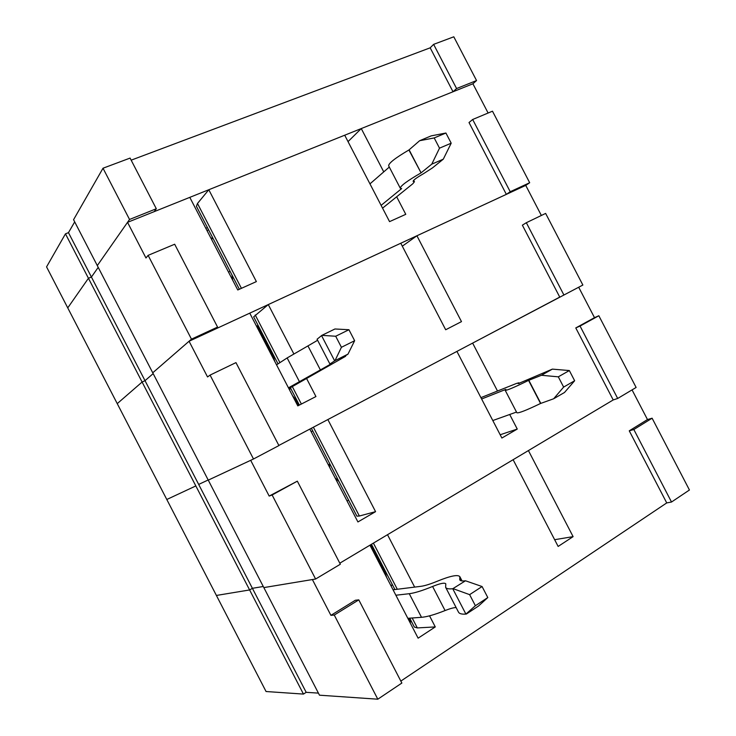 <?xml version="1.0" encoding="UTF-8"?>
<svg xmlns="http://www.w3.org/2000/svg" width="736" height="736" viewBox="0 0 736 736"><rect width="100%" height="100%" fill="white"/><g stroke="black" fill="none" stroke-linecap="round" stroke-linejoin="round"><path stroke-width="1.1" d="M253.497 458.997L210.073 375.093L235.962 362.618L278.916 445.574L253.497 458.997L208.26 480.13L250.682 460.313L269.183 496.073L297.335 481.16L340.345 564.236L315.606 579.02L263.838 587.595L312.386 579.554L330.915 615.351L355.322 600.254L358.791 599.868L401.856 683.054L377.807 699.2L319.488 695.189L97.299 265.595L129.536 219.466L156.308 208.748L154.146 211.664L453.017 91.761L456.587 88.541L476.551 80.555L472.908 83.784L361.266 128.57L348.027 141.616M318.421 693.119L306.185 692.328L303.462 694.085L266.055 691.518L67.749 307.887L88.44 278.272L91.42 277.03L98.219 267.37L91.42 277.03L68.476 232.65L74.695 221.886M208.408 229.476L207.156 230.874M205.813 228.28L207.442 227.608M303.462 694.085L249.614 589.95L216.393 595.452L249.614 589.95L142.103 382.039L117.245 403.632L142.103 382.039L88.44 278.272L67.749 307.887L46.561 266.883L65.467 233.836L68.476 232.65M210.073 375.093L207.543 376.952L189.06 341.246L152.748 372.793L191.47 339.149L217.571 327.088L174.671 244.232L148.111 255.355L145.976 257.996L127.53 222.336L97.299 265.595L73.563 219.696L103.012 168.222L130.079 158.084L156.308 208.748M131.155 160.172L430.183 47.822L433.624 44.362L453.799 36.8L476.551 80.555M456.587 88.541L433.624 44.362M453.017 91.761L430.183 47.822M129.536 219.466L103.012 168.222M306.185 692.328L252.402 588.312L249.614 589.95L252.402 588.312L145.02 380.668L142.103 382.039L145.02 380.668L91.42 277.03L88.44 278.272L65.467 233.836M382.564 208.15L412.776 183.788L414.432 181.755L413.126 181.387C413.181 180.21 416.668 177.634 423.577 173.65L432.446 167.918L443.293 159.178L451.196 143.189L445.915 133.023L434.194 137.936L419.612 140.723L431.195 135.875L445.915 133.023M443.293 159.178L431.774 164.146L439.512 148.166L451.196 143.189M369.96 183.871L389.298 167.063M381.11 205.362L401.635 188.6M431.774 164.146L421.075 172.859L409.115 149.84L419.612 140.723M401.663 188.646L400.292 188.232L388.654 165.812C388.562 163.245 395.315 157.973 408.903 149.988L409.115 149.84M421.075 172.859L408.903 149.988M400.292 188.232C400.356 185.96 407.21 180.881 420.854 172.997M439.512 148.166L434.194 137.936M228.473 272.035L230.138 271.437M213.072 238.482L211.379 239.025M232.677 280.14L231.96 274.942M257.149 327.41L257.775 327.115M258.327 328.182L257.775 328.596M217.571 327.088L215.013 329.231L506.35 194.368L510.223 191.728L529.681 182.73L525.734 185.389L416.916 235.768L402.307 246.192M145.02 380.668L153.171 373.612L145.02 380.668M212.575 237.516L211.057 238.409M529.681 182.73L492.485 111.191L472.668 119.49L510.223 191.728M488.106 113.022L472.908 83.784M506.35 194.368L469.016 122.526L472.668 119.49M127.53 222.336L189.796 197.358L237.765 289.975L256.376 281.594L208.794 189.741L344.706 135.212L389.556 221.628L405.775 214.323L396.667 196.77M383.75 171.884L361.266 128.57M191.47 339.149L148.111 255.355M208.794 189.741L197.478 203.486L196.42 206.328L239.366 289.257M480.912 397.642L516.46 383.456L518.834 382.794L518.162 383.658L552.368 369.122L569.342 370.558L558.311 376.832L541.448 375.277L552.368 369.122M574.641 380.751L563.638 387.081L553.647 398.765L564.503 392.481L574.641 380.751L569.342 370.558M481.62 398.995L505.88 389.381L505.19 390.282C506.616 390.632 514.409 387.338 528.568 380.392L541.448 375.277M492.798 420.541L516.497 412.059M505.19 390.282L516.865 412.758C518.438 413.411 526.341 410.311 540.555 403.475L553.647 398.765M563.638 387.081L558.311 376.832M328.32 464.821L329.848 463.928M312.736 430.9L311.19 431.738M338.9 481.418L335.082 477.857M329.802 467.664L329.231 464.287M429.539 615.839L435.28 626.925L418.112 638.176L369.95 545.183L339.802 563.187L613.208 399.942L617.688 398.47L636.125 387.458L598.837 315.744L594.504 317.667L578.689 287.242M252.402 588.312L263.267 586.491L252.402 588.312M497.508 391.018L472.632 343.105L582.866 285.034L545.634 213.412L526.332 222.714L563.923 295.035M617.688 398.47L580.051 326.057L598.837 315.744M414.653 587.107L387.504 534.704L513.121 459.706L558.146 546.443L573.105 536.636L528.42 450.57L613.208 399.942L575.782 327.934L580.051 326.057M526.332 222.714L522.367 225.17L559.746 297.096L278.843 445.446L309.819 429.088L357.917 521.953L375.572 511.658L327.851 419.557L456.918 351.403L501.878 438.03L517.261 429.06L509.698 414.497M575.782 327.934L594.504 317.667M297.335 481.16L272.127 494.988L315.606 579.02M269.183 496.073L272.127 494.988M198.674 484.426L208.187 479.982L198.674 484.426M166.796 499.486L195.822 485.935L166.796 499.486M348.606 500.158L347.024 500.931M375.572 511.658L359.37 516.019L356.886 516.138L311.374 428.269M517.261 429.06L500.176 434.755M274.813 357.678L273.912 358.276L274.795 361.477M289.092 389.077L290.978 388.884M299.34 381.487L287.141 357.944L307.942 345.911L320.39 369.932L288.457 387.844M273.912 358.276L257.168 325.956L258.032 325.294M298.411 405.573L294.648 398.314L292.532 395.72M288.834 388.571L345.616 356.298L344.071 356.675L347.99 354.126L354.632 340.713L341.421 347.3L334.99 360.658L329.903 363.998L331.642 363.547L320.39 369.932M347.99 354.126L334.99 360.658M321.88 335.358L335.69 336.242L348.938 329.728L334.954 328.983L321.88 335.358L317.069 339.222L329.903 363.998M287.141 357.944L276.543 364.835M307.942 345.911L317.612 340.28M341.421 347.3L335.69 336.242M348.938 329.728L354.632 340.713M261.887 335.064L261.252 335.331M260.167 331.743L259.569 332.074M541.365 215.464L525.734 185.389M189.06 341.246L249.762 313.15L297.804 405.886L315.937 396.548L306.48 378.295M293.82 353.869L268.281 304.575L400.78 243.239L445.685 329.756L461.481 321.623L416.916 235.768M268.281 304.575L253.662 316.848L278.024 363.869M386.796 573.887L385.673 574.062L386.593 577.328M392.27 584.448L391.138 586.095M421.507 617.311L409.271 593.704C414.635 593.05 422.4 590.64 432.593 586.463L445.078 610.549C434.829 614.624 426.972 616.878 421.507 617.311L407.818 618.304M385.673 574.062L370.539 544.833M411.636 621.837L410.458 621.92L408.563 618.258M466.33 614.063L478.556 606.004L487.802 597.558L475.382 605.728L465.897 614.091C461.794 614.367 459.328 613.723 458.51 612.159L445.63 587.31L445.804 583.823C444.664 582.489 440.257 583.363 432.593 586.463M453.174 588.69L469.632 594.642L482.08 586.537L465.483 580.778L452.76 588.736C448.73 589.177 446.356 588.699 445.63 587.31M445.078 610.549C449.898 608.635 453.578 607.623 456.118 607.531M409.271 593.704L395.867 595.231M393.052 589.794L420.974 586.316C424.856 585.801 430.404 584.062 437.607 581.1C450.441 575.883 457.847 574.393 459.825 576.638L459.752 579.839C460.285 580.86 462.061 581.192 465.06 580.833L465.483 580.778M475.382 605.728L469.632 594.642M482.08 586.537L487.802 597.558M378.332 561.375L378.893 560.97M385.406 573.546L383.723 571.789M400.835 681.085L666.733 502.918L671.517 502.026L689.439 490.001L652.114 418.204L647.478 419.557L632.058 389.887M671.517 502.026L633.834 429.52L652.114 418.204M666.733 502.918L629.262 430.827L633.834 429.52M629.262 430.827L647.478 419.557M358.791 599.868L334.264 615.057L377.807 699.2M330.915 615.351L334.264 615.057M435.28 626.925L417.321 627.918L414.331 627.054L409.731 618.166M573.105 536.636L554.64 539.69M413.779 181.571L413.347 180.725M241.426 288.328L197.478 203.486M540.785 403.365L528.807 380.291M540.555 403.475L528.568 380.392M359.37 516.019L313.361 427.211M295.587 397.79L294.648 398.314M321.549 335.579L334.659 360.861M301.364 404.046L292.302 386.547M279.919 362.636L255.226 314.971M452.76 588.736L465.897 614.091M459.788 578.22L461.113 580.778M417.321 627.918L412.178 617.992M397.302 589.26L373.4 543.122M413.687 180.32L414.432 181.755M518.834 382.794L519.202 383.493M345.616 356.298L345.313 355.727M290.352 387.688L299.359 405.085M462.061 580.943L459.825 576.638M371.459 544.281L394.91 589.554"/></g></svg>

